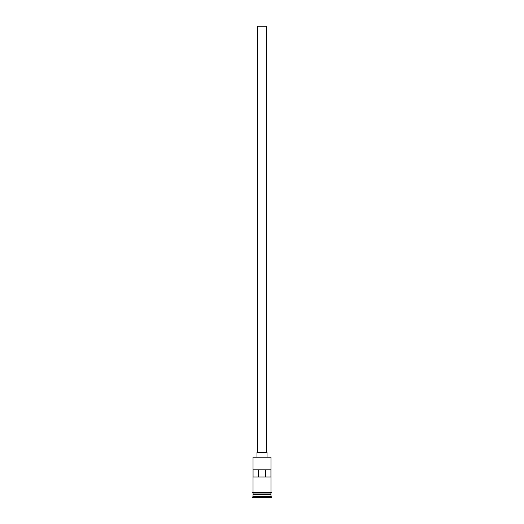 <?xml version="1.0" encoding="UTF-8"?>
<svg xmlns="http://www.w3.org/2000/svg" width="524" height="524" viewBox="0 0 524 524"><rect width="100%" height="100%" fill="white"/><g stroke="black" fill="none" stroke-linecap="round" stroke-linejoin="round"><path stroke-width="0.79" d="M253.027 457.17L270.974 457.17L253.027 457.17L253.027 492.344M257.69 452.579L257.69 26.2L266.31 26.2L266.31 452.579M256.976 456.882L256.976 452.579L267.024 452.579L267.024 456.882M253.171 494.787L270.829 494.787M253.027 493.064L253.171 494.643M270.974 493.064L270.829 494.643M270.974 494.931L270.974 496.366L253.027 496.366L252.313 497.8L271.687 497.8L271.687 497.079L252.313 497.079M270.974 496.366L271.687 497.079M270.934 476.984L270.934 469.805L253.066 469.805L253.066 476.984L270.934 476.984M270.974 457.17L270.974 492.344M270.974 494.499L253.027 494.499M253.027 494.931L253.027 496.366M252.954 492.344L271.046 492.344A0.36 0.36 0 0 1 271.406 492.704A0.36 0.36 0 0 1 271.046 493.064L252.954 493.064A0.36 0.36 0 0 1 252.594 492.704A0.36 0.36 0 0 1 252.954 492.344M258.515 476.984L258.515 469.805M265.485 469.805L265.485 476.984"/></g></svg>
